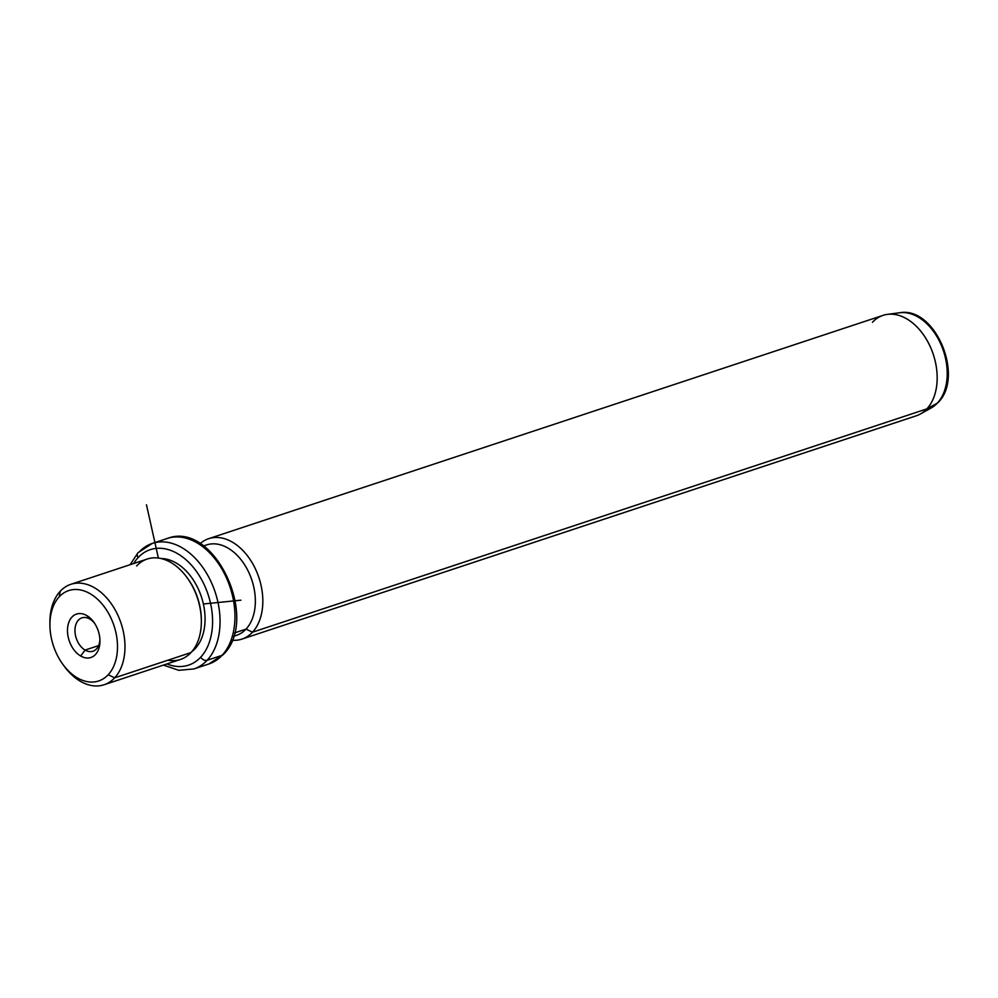 <?xml version="1.0" encoding="UTF-8"?>
<svg xmlns="http://www.w3.org/2000/svg" width="998" height="998" viewBox="0 0 998 998"><rect width="100%" height="100%" fill="white"/><g stroke="black" fill="none" stroke-linecap="round" stroke-linejoin="round"><path stroke-width="1.5" d="M85.092 650.085L98.602 645.606L85.092 650.085L80.651 655.998A22.867 15.332 -108.3 0 0 99.663 645.045A22.867 15.332 -108.3 0 0 86.776 615.566A22.867 15.332 -108.3 0 0 67.777 626.507A22.867 15.332 -108.3 0 0 80.651 655.998A22.867 15.332 71.7 0 1 67.777 626.507A22.867 15.332 71.7 0 1 86.776 615.566L89.795 619.01A17.577 11.789 71.7 0 1 94.511 623.176A17.577 11.789 -108.3 0 0 89.795 619.01A17.577 11.789 -108.3 0 0 75.187 627.418A17.577 11.789 -108.3 0 0 85.092 650.085A17.577 11.789 -108.3 0 0 99.9 639.444A17.577 11.789 71.7 0 1 92.964 651.232A17.577 11.789 71.7 0 1 85.092 650.085A17.577 11.789 71.7 0 1 75.075 632.744A17.577 11.789 71.7 0 1 81.911 617.849A17.577 11.789 71.7 0 1 89.795 619.01L86.776 615.566A22.867 15.332 71.7 0 1 93.787 622.116A22.867 15.332 71.7 0 1 99.95 640.728A22.867 15.332 71.7 0 1 80.651 655.998L85.092 650.085M59.231 596.804A47.605 31.911 71.7 0 1 107.011 610.788A47.605 31.911 71.7 0 1 108.196 674.748A47.605 31.911 71.7 0 1 60.429 660.763A47.605 31.911 71.7 0 1 59.231 596.804L60.242 591.24A52.894 35.466 71.7 0 1 113.323 606.784A52.894 35.466 71.7 0 1 114.645 677.842L108.196 674.748A47.605 31.911 -108.3 0 0 107.011 610.788A47.605 31.911 -108.3 0 0 59.231 596.804A47.605 31.911 -108.3 0 0 49.925 625.484A47.605 31.911 -108.3 0 0 62.749 664.206A47.605 31.911 -108.3 0 0 108.196 674.748L114.645 677.842A52.894 35.466 71.7 0 1 64.146 666.128A52.894 35.466 71.7 0 1 63.435 665.13A52.894 35.466 -108.3 0 0 104.066 684.753A52.894 35.466 -108.3 0 0 114.645 677.842A52.894 35.466 -108.3 0 0 117.677 614.78A52.894 35.466 -108.3 0 0 70.808 584.329A52.894 35.466 -108.3 0 0 60.242 591.24L59.231 596.804M49.925 625.484L49.9 623.101A52.894 35.466 71.7 0 1 60.242 591.24A52.894 35.466 -108.3 0 0 49.925 624.324M70.808 584.329L147.193 559.042A52.894 35.466 71.7 0 1 194.049 589.494A52.894 35.466 71.7 0 1 191.017 652.555L114.645 677.842L191.017 652.555A52.894 35.466 71.7 0 1 180.438 659.466L104.066 684.753M187.113 577.667L187.811 578.628A50.249 33.683 71.7 0 1 201.347 619.509L201.359 620.694A52.894 35.466 -108.3 0 0 187.113 577.667A52.894 35.466 -108.3 0 0 136.614 565.953M167.826 660.227A52.894 35.466 -108.3 0 0 191.017 652.555A52.894 35.466 -108.3 0 0 201.359 620.694M161.09 558.543A50.249 33.683 71.7 0 1 200.311 593.785A50.249 33.683 71.7 0 1 195.246 648.538L193.874 648.999L195.246 648.538A50.249 33.683 71.7 0 1 191.903 651.569A50.249 33.683 -108.3 0 0 195.246 648.538A50.249 33.683 -108.3 0 0 200.311 593.785A50.249 33.683 -108.3 0 0 161.09 558.543M201.347 620.095A50.249 33.683 -108.3 0 0 187.462 578.154M200.698 657.195A60.828 40.781 71.7 0 1 166.916 663.944A60.828 40.781 -108.3 0 0 200.698 657.195A5.289 3.68 43 0 0 207.135 660.289A66.118 44.324 71.7 0 1 193.911 668.934A66.118 44.324 -108.3 0 0 207.135 660.289A5.289 3.68 -137 0 1 200.698 657.195A60.828 40.781 -108.3 0 0 199.163 575.472A60.828 40.781 -108.3 0 0 138.123 557.608A60.828 40.781 71.7 0 1 199.163 575.472A60.828 40.781 71.7 0 1 200.698 657.195M133.657 563.521A60.828 40.781 71.7 0 1 138.123 557.608A60.828 40.781 -108.3 0 0 133.657 563.521M139.121 552.044A5.289 3.68 43 0 0 137.974 552.767A5.289 3.68 43 0 0 138.123 557.608A5.289 3.68 -137 0 1 137.974 552.767L152.345 543.399A66.118 44.324 71.7 0 1 210.927 581.472A66.118 44.324 71.7 0 1 207.135 660.289L222.043 655.362A66.118 44.324 71.7 0 1 208.819 663.994A66.118 44.324 -108.3 0 0 222.043 655.362L207.135 660.289A66.118 44.324 -108.3 0 0 210.927 581.472A66.118 44.324 -108.3 0 0 152.345 543.399A66.118 44.324 -108.3 0 0 139.121 552.044M163.398 665.105L178.792 670.307L193.911 668.934L208.819 663.994L223.19 654.638C260.403 619.296 214.233 519.933 167.252 538.471A66.118 44.324 71.7 0 1 225.835 576.532A66.118 44.324 71.7 0 1 222.043 655.362A5.289 3.68 43 0 0 223.19 654.638A5.289 3.68 -137 0 1 222.043 655.362A66.118 44.324 -108.3 0 0 225.835 576.532A66.118 44.324 -108.3 0 0 167.252 538.471L152.345 543.399M203.53 545.956L206.598 544.933A47.605 31.911 71.7 0 1 248.776 572.353A47.605 31.911 71.7 0 1 246.044 629.102L234.418 632.957L246.044 629.102A47.605 31.911 71.7 0 1 236.526 635.327L233.457 636.337M233.544 636.075A47.605 31.911 -108.3 0 0 246.044 629.102L252.494 632.196A52.894 35.466 -108.3 0 0 255.525 569.134A52.894 35.466 -108.3 0 0 208.669 538.683A52.894 35.466 -108.3 0 0 200.087 543.648A52.894 35.466 71.7 0 1 252.157 562.772A52.894 35.466 71.7 0 1 252.494 632.196L246.044 629.102A47.605 31.911 -108.3 0 0 247.778 570.307A47.605 31.911 -108.3 0 0 203.754 546.118M252.494 632.196A52.894 35.466 71.7 0 1 232.072 640.242A52.894 35.466 -108.3 0 0 241.915 639.107A52.894 35.466 -108.3 0 0 252.494 632.196L926.843 408.893L252.494 632.196M208.669 538.683L883.005 315.38A52.894 35.466 71.7 0 1 929.874 345.832A52.894 35.466 71.7 0 1 926.843 408.893A52.894 35.466 71.7 0 1 916.264 415.804L241.915 639.107M887.422 314.37L899.647 312.761C935.438 306.062 964.742 376.932 937.995 402.606L931.184 407.982A50.561 33.895 -108.3 0 0 937.334 403.117A5.289 3.68 43 0 0 937.995 402.606A5.289 3.68 -137 0 1 937.334 403.117A50.561 33.895 71.7 0 1 931.184 407.982L920.405 413.983A52.894 35.466 -108.3 0 0 926.843 408.893L937.334 403.117A50.561 33.895 -108.3 0 0 941.526 345.757A50.561 33.895 -108.3 0 0 899.647 312.761A50.561 33.895 71.7 0 1 941.526 345.757A50.561 33.895 71.7 0 1 937.334 403.117L926.843 408.893A52.894 35.466 -108.3 0 0 931.221 348.901A52.894 35.466 -108.3 0 0 887.422 314.37A52.894 35.466 -108.3 0 0 872.427 322.292M158.37 558.044L146.469 504.788M203.367 603.977L240.905 600.197M64.146 666.128L62.749 664.206M130.139 564.681L137.974 552.767"/></g></svg>
